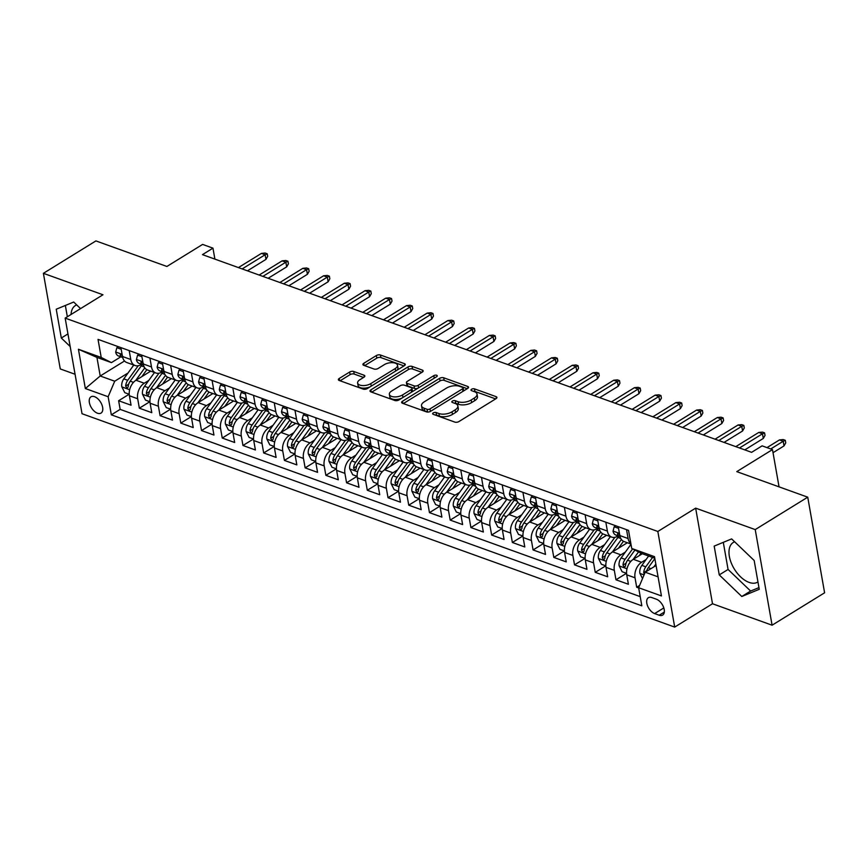 <?xml version="1.0" encoding="UTF-8"?>
<svg xmlns="http://www.w3.org/2000/svg" width="868" height="868" viewBox="0 0 868 868"><rect width="100%" height="100%" fill="white"/><g stroke="black" fill="none" stroke-linecap="round" stroke-linejoin="round"><path stroke-width="1.3" d="M433.251 412.908A2.051 0.977 -10 0 0 432.655 413.776A2.051 0.977 -10 0 0 433.23 414.318L454.843 422.098A2.929 1.4 -10 0 0 458.933 421.555L496.051 398.651A2.929 1.4 -10 0 0 496.908 397.403A2.929 1.4 -10 0 0 496.084 396.643L474.471 388.864A2.051 0.977 -10 0 0 471.595 389.244A2.051 0.977 -10 0 0 470.999 390.112A2.051 0.977 -10 0 0 471.584 390.643L474.373 391.652A9.374 4.47 -10 0 1 477.02 394.094A9.374 4.47 -10 0 1 474.286 398.065L471.194 399.974A9.374 4.47 -10 0 1 458.087 401.71L455.288 400.701A2.051 0.977 -10 0 0 452.423 401.081A2.051 0.977 -10 0 0 451.827 401.949A2.051 0.977 -10 0 0 452.402 402.481L455.201 403.49A9.374 4.47 -10 0 1 457.837 405.931A9.374 4.47 -10 0 1 455.114 409.902L452.022 411.812A9.374 4.47 -10 0 1 438.915 413.537L436.116 412.528A2.051 0.977 -10 0 0 433.251 412.908M97.466 413.222A9.559 5.371 -121.7 0 0 101.024 413.092A9.559 5.371 -121.7 0 0 101.882 404.727A9.559 5.371 -121.7 0 0 94.547 396.687A9.559 5.371 -121.7 0 0 90.988 396.828A9.559 5.371 -121.7 0 0 90.131 405.182A9.559 5.371 -121.7 0 0 97.466 413.222M757.959 581.951A23.284 13.096 58.3 0 1 757.764 582.07A23.284 13.096 58.3 0 1 749.095 582.406A23.284 13.096 58.3 0 1 731.203 562.811A23.284 13.096 58.3 0 1 733.308 542.435A23.284 13.096 58.3 0 1 734.643 541.784M353.743 371.493A2.929 1.4 -10 0 0 349.641 372.036L339.236 378.459A2.929 1.4 -10 0 0 338.379 379.696A2.929 1.4 -10 0 0 339.204 380.466L363.204 389.103A2.929 1.4 -10 0 0 367.305 388.56L404.412 365.656A2.929 1.4 -10 0 0 405.269 364.419A2.929 1.4 -10 0 0 404.445 363.659L380.444 355.012A2.929 1.4 -10 0 0 376.343 355.554L363.768 363.312A2.929 1.4 -10 0 0 362.922 364.56A2.929 1.4 -10 0 0 363.735 365.319L374.01 369.019A2.929 1.4 -10 0 0 378.112 368.477L384.35 364.625A7.845 3.743 -10 0 1 392.477 362.672A7.845 3.743 -10 0 1 397.511 365.222A7.845 3.743 -10 0 1 395.233 368.542L370.799 383.623A7.845 3.743 -10 0 1 362.661 385.576A7.845 3.743 -10 0 1 357.627 383.027A7.845 3.743 -10 0 1 359.916 379.707L363.985 377.2A2.929 1.4 -10 0 0 364.831 375.952A2.929 1.4 -10 0 0 364.007 375.193L353.743 371.493L354.198 374.075A2.929 1.4 -10 0 0 350.097 374.618L340.104 380.792M755.225 529.588L695.648 508.138L712.509 603.759L772.086 625.199L755.225 529.588L807.739 497.18L736.769 471.628L772.477 449.591L762.115 445.859L751.612 452.336L202.461 254.639L212.964 248.15L202.602 244.418L166.895 266.465L95.914 240.913L43.4 273.322L60.261 368.933L75.071 374.26M695.648 508.138L657.835 531.476L65.165 318.111L102.977 294.773L43.4 273.322M402.492 401.233A2.929 1.4 -10 0 0 401.634 402.47A2.929 1.4 -10 0 0 402.459 403.24L426.459 411.877A2.929 1.4 -10 0 0 430.561 411.334L467.678 388.43A2.929 1.4 -10 0 0 468.525 387.193A2.929 1.4 -10 0 0 467.7 386.434L443.7 377.786A2.929 1.4 -10 0 0 439.609 378.329L402.492 401.233L402.871 403.381M394.831 400.495L370.831 391.848A2.929 1.4 -10 0 1 370.007 391.088A2.929 1.4 -10 0 1 370.864 389.851L407.982 366.936A2.929 1.4 -10 0 1 412.072 366.404L422.347 370.094A2.929 1.4 -10 0 1 423.172 370.864A2.929 1.4 -10 0 1 422.315 372.101L407.266 381.388A2.929 1.4 -10 0 0 406.408 382.636A2.929 1.4 -10 0 0 407.233 383.396L414.047 385.848A2.929 1.4 -10 0 0 418.148 385.316L433.816 375.638A2.051 0.977 -10 0 1 435.942 375.128A2.051 0.977 -10 0 1 437.266 375.801A2.051 0.977 -10 0 1 436.669 376.669L398.933 399.953A2.929 1.4 -10 0 1 394.831 400.495M807.739 497.18L824.6 592.79L772.086 625.199M129.148 394.235L118.623 400.734L131.057 405.204L129.397 395.775L137.686 398.759A11.946 8.062 -70.2 0 1 144.262 383.233L148.754 380.466M149.871 401.7L139.347 408.188L151.781 412.669L150.121 403.229L158.41 406.213A11.946 8.062 -70.2 0 1 164.985 390.698L169.477 387.931M170.595 409.164L160.07 415.653L172.504 420.123L170.844 410.694L179.133 413.678A11.946 8.062 -70.2 0 1 185.709 398.152L190.201 395.385M191.307 416.618L180.794 423.107L193.228 427.588L191.568 418.159L199.857 421.143A11.946 8.062 -70.2 0 1 206.432 405.616L210.924 402.85M212.031 424.083L201.517 430.571L213.951 435.052L212.291 425.613L220.581 428.597A11.946 8.062 -70.2 0 1 227.156 413.081L231.647 410.304M232.754 431.537L222.241 438.036L234.675 442.506L233.015 433.078L241.304 436.061A11.946 8.062 -70.2 0 1 247.879 420.535L252.371 417.768M253.478 439.002L242.964 445.49L255.398 449.971L253.738 440.532L262.027 443.515A11.946 8.062 -70.2 0 1 268.603 428L273.094 425.233M274.201 446.467L263.688 452.955L276.122 457.425L274.451 447.996L282.74 450.98A11.946 8.062 -70.2 0 1 289.326 435.454L293.807 432.687M294.925 453.921L284.411 460.409L296.845 464.89L295.174 455.461L303.464 458.445A11.946 8.062 -70.2 0 1 310.05 442.919L314.531 440.152M315.648 461.385L305.135 467.874L317.569 472.355L315.898 462.915L324.187 465.899A11.946 8.062 -70.2 0 1 330.773 450.384L335.254 447.617M336.372 468.839L325.858 475.339L338.292 479.809L336.621 470.38L344.911 473.364A11.946 8.062 -70.2 0 1 351.497 457.837L355.978 455.071M357.095 476.304L346.582 482.792L359.005 487.274L357.345 477.845L365.634 480.829A11.946 8.062 -70.2 0 1 372.22 465.302L376.701 462.536M377.819 483.769L367.294 490.257L379.728 494.727L378.068 485.299L386.358 488.283A11.946 8.062 -70.2 0 1 392.944 472.767L397.425 469.989M398.542 491.223L388.018 497.711L400.452 502.192L398.792 492.764L407.081 495.747A11.946 8.062 -70.2 0 1 413.656 480.221L418.148 477.454M419.266 498.688L408.741 505.176L421.175 509.657L419.515 500.218L427.805 503.201A11.946 8.062 -70.2 0 1 434.38 487.686L438.872 484.919M439.978 506.142L429.465 512.641L441.899 517.111L440.239 507.682L448.528 510.666A11.946 8.062 -70.2 0 1 455.103 495.14L459.595 492.373M460.702 513.606L450.188 520.095L462.622 524.576L460.962 515.147L469.252 518.131A11.946 8.062 -70.2 0 1 475.827 502.605L480.319 499.838M481.425 521.071L470.912 527.56L483.346 532.03L481.686 522.601L489.975 525.585A11.946 8.062 -70.2 0 1 496.55 510.069L501.042 507.292M502.149 528.525L491.635 535.024L504.069 539.495L502.409 530.066L510.699 533.05A11.946 8.062 -70.2 0 1 517.274 517.523L521.766 514.757M522.872 535.99L512.359 542.478L524.793 546.959L523.133 537.52L531.422 540.504A11.946 8.062 -70.2 0 1 537.997 524.988L542.478 522.221M543.596 543.455L533.082 549.943L545.516 554.413L543.845 544.985L552.135 547.968A11.946 8.062 -70.2 0 1 558.721 532.442L563.202 529.675M564.319 550.909L553.806 557.397L566.24 561.878L564.569 552.449L572.858 555.433A11.946 8.062 -70.2 0 1 579.444 539.907L583.925 537.14M585.043 558.374L574.529 564.862L586.963 569.343L585.292 559.903L593.582 562.887A11.946 8.062 -70.2 0 1 600.168 547.372L604.649 544.594M605.766 565.827L595.253 572.327L607.687 576.797L606.016 567.368L614.305 570.352A11.946 8.062 -70.2 0 1 620.891 554.826L625.372 552.059M626.49 573.292L615.965 579.781L628.399 584.262L626.739 574.822A11.946 8.062 -70.2 0 1 633.325 559.307L642.331 553.741M129.397 395.775A11.946 8.062 109.8 0 1 135.983 380.249L150.728 371.146M150.121 403.229A11.946 8.062 109.8 0 1 156.696 387.714L171.452 378.611M170.844 410.694A11.946 8.062 109.8 0 1 177.419 395.168L192.175 386.076M191.568 418.159A11.946 8.062 109.8 0 1 198.143 402.633L212.899 393.529M212.291 425.613A11.946 8.062 109.8 0 1 218.866 410.097L233.611 400.994M233.015 433.078A11.946 8.062 109.8 0 1 239.59 417.551L254.335 408.448M253.738 440.532A11.946 8.062 109.8 0 1 260.313 425.016L275.058 415.913M274.451 447.996A11.946 8.062 109.8 0 1 281.037 432.47L295.782 423.378M295.174 455.461A11.946 8.062 109.8 0 1 301.76 439.935L316.505 430.832M315.898 462.915A11.946 8.062 109.8 0 1 322.484 447.4L337.229 438.297M336.621 470.38A11.946 8.062 109.8 0 1 343.207 454.854L357.952 445.751M357.345 477.845A11.946 8.062 109.8 0 1 363.931 462.319L378.676 453.215M378.068 485.299A11.946 8.062 109.8 0 1 384.654 469.783L399.399 460.68M398.792 492.764A11.946 8.062 109.8 0 1 405.378 477.237L420.123 468.134M419.515 500.218A11.946 8.062 109.8 0 1 426.09 484.702L440.846 475.599M440.239 507.682A11.946 8.062 109.8 0 1 446.814 492.156L461.57 483.053M460.962 515.147A11.946 8.062 109.8 0 1 467.537 499.621L482.293 490.518M481.686 522.601A11.946 8.062 109.8 0 1 488.261 507.086L503.006 497.982M502.409 530.066A11.946 8.062 109.8 0 1 508.984 514.54L523.729 505.436M523.133 537.52A11.946 8.062 109.8 0 1 529.708 522.004L544.453 512.901M543.845 544.985A11.946 8.062 109.8 0 1 550.431 529.458L565.176 520.366M564.569 552.449A11.946 8.062 109.8 0 1 571.155 536.923L585.9 527.82M585.292 559.903A11.946 8.062 109.8 0 1 591.878 544.388L606.624 535.285M606.016 567.368A11.946 8.062 109.8 0 1 612.602 551.842L627.347 542.739M656.382 599.202L651.825 597.564A9.255 5.208 -121.7 0 0 648.374 597.694A9.255 5.208 -121.7 0 0 647.539 605.788A9.255 5.208 -121.7 0 0 654.646 613.578L659.213 615.228A9.255 5.208 -121.7 0 0 662.653 615.087A9.255 5.208 -121.7 0 0 663.488 606.992A9.255 5.208 -121.7 0 0 656.382 599.202M657.835 531.476L674.696 627.087L82.026 413.721L65.165 318.111M118.623 400.734L120.153 409.381L111.332 414.828L641.832 605.821L638.642 587.734L645.217 572.207L656.067 565.513M111.332 414.828L108.142 396.741L85.346 388.538L78.424 349.261L101.22 357.464L98.03 339.377L628.53 530.37L631.72 548.457L654.505 556.659L661.438 595.936L638.642 587.734M141.549 364.289L140.985 364.625A11.946 8.062 -70.2 0 1 135.115 365.526A11.946 8.062 -70.2 0 1 130.764 359.482L129.191 350.596M162.273 371.743L161.708 372.09A11.946 8.062 -70.2 0 1 155.839 372.99A11.946 8.062 -70.2 0 1 151.488 366.936L149.914 358.061M182.996 379.207L182.432 379.555A11.946 8.062 -70.2 0 1 176.562 380.455A11.946 8.062 -70.2 0 1 172.211 374.401L170.638 365.515M203.72 386.661L203.155 387.009A11.946 8.062 -70.2 0 1 197.286 387.909A11.946 8.062 -70.2 0 1 192.924 381.866L191.361 372.98M224.443 394.126L223.879 394.473A11.946 8.062 -70.2 0 1 218.009 395.374A11.946 8.062 -70.2 0 1 213.647 389.32L212.085 380.434M245.156 401.591L244.602 401.927A11.946 8.062 -70.2 0 1 238.733 402.828A11.946 8.062 -70.2 0 1 234.371 396.784L232.808 387.898M265.879 409.045L265.326 409.392A11.946 8.062 -70.2 0 1 259.456 410.293A11.946 8.062 -70.2 0 1 255.094 404.238L253.532 395.363M286.603 416.51L286.049 416.857A11.946 8.062 -70.2 0 1 280.18 417.758A11.946 8.062 -70.2 0 1 275.818 411.703L274.255 402.817M307.326 423.964L306.773 424.311A11.946 8.062 -70.2 0 1 300.903 425.211A11.946 8.062 -70.2 0 1 296.541 419.168L294.979 410.282M328.05 431.429L327.486 431.776A11.946 8.062 -70.2 0 1 321.627 432.676A11.946 8.062 -70.2 0 1 317.265 426.622L315.702 417.747M348.773 438.893L348.209 439.241A11.946 8.062 -70.2 0 1 342.35 440.141A11.946 8.062 -70.2 0 1 337.988 434.087L336.426 425.201M369.497 446.347L368.933 446.694A11.946 8.062 -70.2 0 1 363.063 447.595A11.946 8.062 -70.2 0 1 358.712 441.541L357.139 432.665M390.22 453.812L389.656 454.159A11.946 8.062 -70.2 0 1 383.786 455.06A11.946 8.062 -70.2 0 1 379.435 449.006L377.862 440.119M410.944 461.266L410.38 461.613A11.946 8.062 -70.2 0 1 404.51 462.514A11.946 8.062 -70.2 0 1 400.159 456.47L398.586 447.584M431.667 468.731L431.103 469.078A11.946 8.062 -70.2 0 1 425.233 469.979A11.946 8.062 -70.2 0 1 420.882 463.924L419.309 455.049M452.391 476.196L451.827 476.543A11.946 8.062 -70.2 0 1 445.957 477.443A11.946 8.062 -70.2 0 1 441.606 471.389L440.033 462.503M473.114 483.65L472.55 483.997A11.946 8.062 -70.2 0 1 466.68 484.897A11.946 8.062 -70.2 0 1 462.319 478.843L460.756 469.968M493.827 491.114L493.274 491.462A11.946 8.062 -70.2 0 1 487.404 492.362A11.946 8.062 -70.2 0 1 483.042 486.308L481.48 477.422M514.55 498.579L513.997 498.916A11.946 8.062 -70.2 0 1 508.127 499.816A11.946 8.062 -70.2 0 1 503.765 493.773L502.203 484.886M535.274 506.033L534.721 506.38A11.946 8.062 -70.2 0 1 528.851 507.281A11.946 8.062 -70.2 0 1 524.489 501.227L522.927 492.351M555.997 513.498L555.444 513.845A11.946 8.062 -70.2 0 1 549.574 514.746A11.946 8.062 -70.2 0 1 545.212 508.691L543.65 499.805M576.721 520.952L576.157 521.299A11.946 8.062 -70.2 0 1 570.298 522.2A11.946 8.062 -70.2 0 1 565.936 516.156L564.374 507.27M597.444 528.417L596.88 528.764A11.946 8.062 -70.2 0 1 591.021 529.664A11.946 8.062 -70.2 0 1 586.659 523.61L585.097 514.724M618.168 535.881L617.604 536.218A11.946 8.062 -70.2 0 1 611.734 537.118A11.946 8.062 -70.2 0 1 607.383 531.075L605.821 522.189M639.607 585.444L636.689 587.245L635.029 577.806A11.946 8.062 -70.2 0 1 641.615 562.29L646.096 559.524M630.938 544.03L624.168 541.599A11.946 8.062 -70.2 0 1 619.817 535.545L618.244 526.67M630.873 543.693A11.946 8.062 -70.2 0 1 628.106 538.529L626.533 529.654M120.902 347.612L122.475 356.498A11.946 8.062 109.8 0 0 126.826 362.542L135.115 365.526M141.625 355.077L143.198 363.952A11.946 8.062 109.8 0 0 147.549 370.007L155.839 372.99M162.349 362.531L163.922 371.417A11.946 8.062 109.8 0 0 168.273 377.471L176.562 380.455M183.072 369.996L184.634 378.871A11.946 8.062 109.8 0 0 188.996 384.925L197.286 387.909M203.796 377.45L205.358 386.336A11.946 8.062 109.8 0 0 209.72 392.39L218.009 395.374M224.519 384.915L226.081 393.801A11.946 8.062 109.8 0 0 230.443 399.844L238.733 402.828M245.243 392.379L246.805 401.255A11.946 8.062 109.8 0 0 251.167 407.309L259.456 410.293M265.966 399.833L267.528 408.719A11.946 8.062 109.8 0 0 271.89 414.774L280.18 417.758M286.69 407.298L288.252 416.184A11.946 8.062 109.8 0 0 292.614 422.228L300.903 425.211M307.413 414.752L308.975 423.638A11.946 8.062 109.8 0 0 313.337 429.693L321.627 432.676M328.137 422.217L329.699 431.103A11.946 8.062 109.8 0 0 334.061 437.157L342.35 440.141M348.86 429.682L350.422 438.557A11.946 8.062 109.8 0 0 354.773 444.611L363.063 447.595M369.573 437.136L371.146 446.022A11.946 8.062 109.8 0 0 375.497 452.076L383.786 455.06M390.296 444.6L391.869 453.487A11.946 8.062 109.8 0 0 396.22 459.53L404.51 462.514M411.02 452.065L412.593 460.941A11.946 8.062 109.8 0 0 416.944 466.995L425.233 469.979M431.743 459.519L433.316 468.405A11.946 8.062 109.8 0 0 437.667 474.46L445.957 477.443M452.467 466.984L454.029 475.859A11.946 8.062 109.8 0 0 458.391 481.914L466.68 484.897M473.19 474.438L474.753 483.324A11.946 8.062 109.8 0 0 479.114 489.378L487.404 492.362M493.914 481.903L495.476 490.789A11.946 8.062 109.8 0 0 499.838 496.832L508.127 499.816M514.637 489.368L516.2 498.243A11.946 8.062 109.8 0 0 520.561 504.297L528.851 507.281M535.361 496.821L536.923 505.708A11.946 8.062 109.8 0 0 541.285 511.762L549.574 514.746M556.084 504.286L557.647 513.172A11.946 8.062 109.8 0 0 562.008 519.216L570.298 522.2M576.808 511.74L578.37 520.626A11.946 8.062 109.8 0 0 582.732 526.681L591.021 529.664M597.531 519.205L599.094 528.091A11.946 8.062 109.8 0 0 603.455 534.135L611.734 537.118M615.965 579.781L614.305 570.352M595.253 572.327L593.582 562.887M574.529 564.862L572.858 555.433M553.806 557.397L552.135 547.968M533.082 549.943L531.422 540.504M512.359 542.478L510.699 533.05M491.635 535.024L489.975 525.585M470.912 527.56L469.252 518.131M450.188 520.095L448.528 510.666M429.465 512.641L427.805 503.201M408.741 505.176L407.081 495.747M388.018 497.711L386.358 488.283M367.294 490.257L365.634 480.829M346.582 482.792L344.911 473.364M325.858 475.339L324.187 465.899M305.135 467.874L303.464 458.445M284.411 460.409L282.74 450.98M263.688 452.955L262.027 443.515M242.964 445.49L241.304 436.061M222.241 438.036L220.581 428.597M201.517 430.571L199.857 421.143M180.794 423.107L179.133 413.678M160.07 415.653L158.41 406.213M139.347 408.188L137.686 398.759M120.153 409.381L640.204 596.62M636.689 587.245L638.685 587.962M124.525 360.99L100.211 375.996L114.717 381.215L128.03 373.001M645.217 572.207L658.063 576.84M654.787 558.232L641.94 553.61L631.72 548.457M712.509 603.759L674.696 627.087M214.895 259.109L212.964 248.15M779.052 486.85L772.477 449.591M120.826 356.824L111.44 362.618L96.934 357.388L100.211 375.996L85.346 388.538M101.22 357.464L111.44 362.618M114.717 381.215L108.142 396.741M78.424 349.261L96.934 357.388M731.637 538.909L714.18 546.102L719.257 574.898L741.793 596.49L759.25 589.296L754.173 560.5L731.637 538.909M80.55 308.607L73.693 302.031L56.236 309.225L61.313 338.021L70.178 346.516M76.699 304.907A23.284 13.096 -121.7 0 0 75.364 305.558A23.284 13.096 -121.7 0 0 71.067 314.466M723.294 542.337L728.078 569.451L750.614 591.043L758.947 587.614M750.614 591.043L741.793 596.49M728.078 569.451L719.257 574.898M65.35 305.471L67.346 316.766M67.954 333.92L61.313 338.021M435.161 415.012A2.051 0.977 -10 0 1 436.571 415.121L439.371 416.119A9.374 4.47 -10 0 0 452.478 414.394L452.022 411.812M457.837 405.931L458.293 408.513A9.374 4.47 -10 0 1 455.57 412.484L452.478 414.394M477.02 394.094L477.476 396.676A9.374 4.47 -10 0 1 474.742 400.647L471.649 402.557A9.374 4.47 -10 0 1 458.543 404.293L455.743 403.284A2.051 0.977 -10 0 0 454.344 403.175M495.639 398.9L474.926 391.446A2.051 0.977 -10 0 0 473.516 391.338M467.266 388.69L444.156 380.368A2.929 1.4 -10 0 0 440.065 380.911L403.36 403.566M427.11 409.295A2.051 0.977 -10 0 0 429.986 408.915L462.557 388.81A2.051 0.977 -10 0 0 463.154 387.942A2.051 0.977 -10 0 0 462.579 387.41L459.628 386.347A9.374 4.47 -10 0 0 446.521 388.072L424.257 401.819A9.374 4.47 -10 0 0 421.522 405.79A9.374 4.47 -10 0 0 424.159 408.231L427.11 409.295L427.566 411.877A2.051 0.977 -10 0 0 428.608 412.007M463.425 391.056A2.051 0.977 -10 0 0 463.61 390.524L463.154 387.942M421.522 405.79L421.978 408.372A9.374 4.47 -10 0 0 424.615 410.814L424.159 408.231M427.566 411.877L424.615 410.814M371.732 392.173L408.437 369.529L407.982 366.936M421.902 372.361L412.528 368.987A2.929 1.4 -10 0 0 408.437 369.529M406.408 382.636L406.864 385.218A2.929 1.4 -10 0 0 407.689 385.978L414.503 388.43A2.929 1.4 -10 0 0 417.931 388.224M391.642 391.034A7.845 3.743 -10 0 0 389.363 394.354A7.845 3.743 -10 0 0 394.397 396.904A7.845 3.743 -10 0 0 402.524 394.951L411.139 389.634A2.929 1.4 -10 0 0 411.985 388.397A2.929 1.4 -10 0 0 411.161 387.638L404.347 385.175A2.929 1.4 -10 0 0 400.256 385.717L391.642 391.034M389.363 394.354L389.819 396.936A7.845 3.743 -10 0 0 401.927 398.097M412.094 391.826A2.929 1.4 -10 0 0 412.441 390.98L411.985 388.397M363.573 377.45L354.198 374.075M357.627 383.027L358.083 385.609A7.845 3.743 -10 0 0 370.191 386.781M396.567 370.506A7.845 3.743 -10 0 0 397.967 367.815L397.511 365.222M404 365.916L380.9 357.594A2.929 1.4 -10 0 0 376.799 358.137L364.636 365.645M653.832 566.902L655.828 564.124M642.526 578.565L639.857 573.26A7.91 5.338 -70.2 0 1 641.864 565.383L648.624 556.008M646.551 571.383A7.91 5.338 -70.2 0 1 648.288 567.694L654.852 558.601M652.562 557.43L645.803 566.804A7.91 5.338 109.8 0 0 643.709 572.587L644.338 574.29M643.709 572.587L646.736 570.721A4.036 2.723 -70.2 0 1 647.116 569.788M791.475 491.321L794.47 492.406M773.03 452.695L784.021 445.913L783.207 441.259L770.73 448.962M779.475 439.913L783.218 439.555L785.29 440.304L783.207 441.259L779.475 439.913L766.997 447.617M785.29 440.304L785.746 442.886L784.021 445.913M639.184 555.683L641.018 553.144M633.097 559.448L638.544 551.896M626.566 573.325L622.117 571.719L619.134 565.806A7.91 5.338 -70.2 0 1 621.141 557.929L630.982 544.29M632.609 548.901L625.079 559.339A7.91 5.338 109.8 0 0 622.985 565.122L624.396 567.314L625.481 566.023A7.91 5.338 -70.2 0 1 627.575 560.24L634.909 550.062M622.985 565.122L626.012 563.256A4.036 2.723 -70.2 0 1 626.392 562.323M618.461 548.229L623.463 541.285M612.374 551.983L621.401 539.473M605.842 565.86L601.394 564.254L598.41 558.341A7.91 5.338 -70.2 0 1 600.428 550.464L610.388 536.641M614.848 537.335L604.356 551.885A7.91 5.338 109.8 0 0 602.273 557.668L603.672 559.849L604.757 558.558A7.91 5.338 -70.2 0 1 606.851 552.775L617.897 537.455A22.839 15.418 -70.2 0 1 618.906 536.142M602.273 557.668L605.289 555.802A4.036 2.723 -70.2 0 1 605.669 554.858M597.737 540.764L602.739 533.831M591.65 544.529L600.678 532.008M585.119 558.395L580.67 556.8L577.687 550.887A7.91 5.338 -70.2 0 1 579.705 542.999L589.665 529.176M594.124 529.871L583.632 544.42A7.91 5.338 109.8 0 0 581.549 550.203L582.949 552.395L584.034 551.093A7.91 5.338 -70.2 0 1 586.128 545.31L597.173 529.99A22.839 15.418 -70.2 0 1 598.182 528.677M581.549 550.203L584.565 548.337A4.036 2.723 -70.2 0 1 584.945 547.404M577.014 533.31L582.016 526.366M570.927 537.064L579.954 524.554M564.395 550.941L559.947 549.336L556.963 543.422A7.91 5.338 -70.2 0 1 558.981 535.545L568.952 521.722M573.401 522.417L562.92 536.956A7.91 5.338 109.8 0 0 560.826 542.739L562.225 544.93L563.31 543.639A7.91 5.338 -70.2 0 1 565.404 537.856L576.45 522.536A22.839 15.418 -70.2 0 1 577.459 521.223M560.826 542.739L563.842 540.872A4.036 2.723 -70.2 0 1 564.222 539.939M618.537 528.319L614.186 526.757L613.036 531.173A7.91 5.338 109.8 0 0 615.889 535.057L619.828 536.478A7.91 5.338 109.8 0 0 620.034 536.543M620.056 535.274C618.537 533.191 617.701 532.898 617.571 534.373A7.91 5.338 109.8 0 0 619.828 536.478M617.647 533.429L617.571 534.373L618.732 533.657M744.777 449.884L763.298 438.449L762.484 433.794L739.503 447.975M758.751 432.448L762.495 432.101L764.567 432.85L762.484 433.794L758.751 432.448L735.771 446.64M764.567 432.85L765.023 435.432L763.298 438.449M615.781 525.78L614.186 526.757M597.813 520.865L593.462 519.292L592.312 523.719A7.91 5.338 109.8 0 0 595.166 527.592L599.104 529.013A7.91 5.338 109.8 0 0 599.311 529.079M599.332 527.809C597.813 525.737 596.978 525.433 596.848 526.909A7.91 5.338 109.8 0 0 599.104 529.013M596.924 525.975L596.848 526.909L598.009 526.192M724.053 442.42L742.574 430.984L741.76 426.34L718.78 440.521M738.028 424.994L741.771 424.636L743.843 425.385L741.76 426.34L738.028 424.994L715.048 439.175M743.843 425.385L744.299 427.967L742.574 430.984M595.057 518.315L593.462 519.292M577.101 513.4L572.75 511.838L571.589 516.254A7.91 5.338 109.8 0 0 574.453 520.138L578.381 521.559A7.91 5.338 109.8 0 0 578.587 521.625M578.609 520.344C577.09 518.272 576.254 517.968 576.124 519.455A7.91 5.338 109.8 0 0 578.381 521.559M576.2 518.511L576.124 519.455L577.285 518.739M703.33 434.955L721.85 423.53L721.037 418.875L698.056 433.056M717.304 417.53L721.048 417.183L723.12 417.92L721.037 418.875L717.304 417.53L694.324 431.711M723.12 417.92L723.576 420.513L721.85 423.53M574.334 510.851L572.75 511.838M556.377 505.935L552.026 504.373L550.865 508.8A7.91 5.338 109.8 0 0 553.73 512.673L557.657 514.095A7.91 5.338 109.8 0 0 557.864 514.16M557.885 512.89C556.366 510.807 555.531 510.514 555.401 511.99A7.91 5.338 109.8 0 0 557.657 514.095M555.477 511.057L555.401 511.99L556.562 511.274M682.606 427.501L701.138 416.065L700.313 411.41L677.333 425.602M696.581 410.076L700.324 409.718L702.396 410.466L700.313 411.41L696.581 410.076L673.601 424.257M702.396 410.466L702.852 413.049L701.138 416.065M553.61 503.397L552.026 504.373M556.29 525.845L561.303 518.901M550.203 529.599L559.231 517.089M543.683 543.476L539.223 541.882L536.25 535.957A7.91 5.338 -70.2 0 1 538.258 528.08L548.229 514.257M552.688 514.952L542.196 529.502A7.91 5.338 109.8 0 0 540.102 535.285L541.502 537.466L542.587 536.174A7.91 5.338 -70.2 0 1 544.681 530.391L555.726 515.071A22.839 15.418 -70.2 0 1 556.735 513.758M540.102 535.285L543.118 533.419A4.036 2.723 -70.2 0 1 543.498 532.485M535.654 498.482L531.303 496.919L530.142 501.335A7.91 5.338 109.8 0 0 533.006 505.219L536.945 506.63A7.91 5.338 109.8 0 0 537.14 506.695M537.162 505.426C535.643 503.353 534.807 503.049 534.677 504.536A7.91 5.338 109.8 0 0 536.945 506.63M534.764 503.592L534.677 504.536L535.838 503.809M661.883 420.036L680.414 408.6L679.59 403.956L656.609 418.137M675.857 402.611L679.601 402.253L681.673 403.002L679.59 403.956L675.857 402.611L652.877 416.792M681.673 403.002L682.129 405.584L680.414 408.6M532.887 495.932L531.303 496.919M535.567 518.38L540.58 511.447M529.491 522.145L538.507 509.624M522.959 536.023L518.511 534.417L515.527 528.504A7.91 5.338 -70.2 0 1 517.534 520.616L527.505 506.793M531.965 507.487L521.473 522.037A7.91 5.338 109.8 0 0 519.379 527.82L520.778 530.012L521.863 528.721A7.91 5.338 -70.2 0 1 523.957 522.937L535.003 507.617A22.839 15.418 -70.2 0 1 536.012 506.294M519.379 527.82L522.395 525.954A4.036 2.723 -70.2 0 1 522.775 525.021M514.93 491.017L510.579 489.454L509.418 493.87A7.91 5.338 109.8 0 0 512.283 497.755L516.221 499.176A7.91 5.338 109.8 0 0 516.427 499.241M516.438 497.961C514.919 495.888 514.095 495.595 513.954 497.071A7.91 5.338 109.8 0 0 516.221 499.176M514.04 496.127L513.954 497.071L515.115 496.355M641.159 412.571L659.691 401.146L658.866 396.492L635.886 410.673M655.134 395.146L658.877 394.799L660.949 395.548L658.866 396.492L655.134 395.146L632.154 409.338M660.949 395.548L661.405 398.13L659.691 401.146M512.163 488.478L510.579 489.454M514.854 510.926L519.856 503.982M508.767 514.681L517.784 502.171M502.236 528.558L497.787 526.952L494.803 521.039A7.91 5.338 -70.2 0 1 496.811 513.162L506.782 499.339M511.241 500.033L500.749 514.572A7.91 5.338 109.8 0 0 498.655 520.366L500.055 522.547L501.14 521.256A7.91 5.338 -70.2 0 1 503.234 515.473L514.279 500.152A22.839 15.418 -70.2 0 1 515.288 498.84M498.655 520.366L501.682 518.5A4.036 2.723 -70.2 0 1 502.051 517.556M494.207 483.563L489.856 481.99L488.695 486.416A7.91 5.338 109.8 0 0 491.559 490.29L495.498 491.711A7.91 5.338 109.8 0 0 495.704 491.776M495.715 490.507C494.196 488.424 493.371 488.131 493.23 489.606A7.91 5.338 109.8 0 0 495.498 491.711M493.317 488.673L493.23 489.606L494.391 488.89M620.446 405.117L638.967 393.681L638.143 389.038L615.162 403.219M634.41 387.692L638.154 387.334L640.226 388.083L638.143 389.038L634.41 387.692L611.43 401.873M640.226 388.083L640.682 390.665L638.967 393.681M491.44 481.013L489.856 481.99M494.131 503.462L499.133 496.529M488.044 507.227L497.071 494.706M481.512 521.093L477.064 519.498L474.08 513.585A7.91 5.338 -70.2 0 1 476.087 505.697L486.058 491.874M490.518 492.568L480.026 507.118A7.91 5.338 109.8 0 0 477.932 512.901L479.331 515.082L480.416 513.791A7.91 5.338 -70.2 0 1 482.51 508.008L493.556 492.688A22.839 15.418 -70.2 0 1 494.565 491.375M477.932 512.901L480.959 511.035A4.036 2.723 -70.2 0 1 481.328 510.102M473.483 476.098L469.132 474.536L467.971 478.952A7.91 5.338 109.8 0 0 470.836 482.836L474.774 484.246A7.91 5.338 109.8 0 0 474.98 484.322M474.991 483.042C473.472 480.97 472.648 480.666 472.507 482.152A7.91 5.338 109.8 0 0 474.774 484.246M472.593 481.208L472.507 482.152L473.668 481.436M599.723 397.652L618.244 386.227L617.419 381.573L594.439 395.754M613.698 380.227L617.43 379.88L619.502 380.618L617.419 381.573L613.698 380.227L590.707 394.408M619.502 380.618L619.958 383.211L618.244 386.227M470.716 473.548L469.132 474.536M473.407 495.997L478.409 489.064M467.32 499.762L476.348 487.252M460.789 513.639L456.34 512.033L453.356 506.12A7.91 5.338 -70.2 0 1 455.364 498.243L465.335 484.42M469.794 485.114L459.302 499.653A7.91 5.338 109.8 0 0 457.208 505.436L458.608 507.628L459.693 506.337A7.91 5.338 -70.2 0 1 461.787 500.554L472.832 485.234A22.839 15.418 -70.2 0 1 473.841 483.921M457.208 505.436L460.235 503.57A4.036 2.723 -70.2 0 1 460.615 502.637M452.76 468.633L448.409 467.071L447.248 471.498A7.91 5.338 109.8 0 0 450.112 475.371L454.051 476.792A7.91 5.338 109.8 0 0 454.257 476.857M454.279 475.588C452.749 473.505 451.924 473.212 451.783 474.688A7.91 5.338 109.8 0 0 454.051 476.792M451.87 473.744L451.783 474.688L452.955 473.971M578.999 390.199L597.52 378.763L596.696 374.108L573.715 388.3M592.974 372.773L596.707 372.415L598.779 373.164L596.696 374.108L592.974 372.773L569.983 386.954M598.779 373.164L599.235 375.746L597.52 378.763M449.993 466.094L448.409 467.071M452.684 488.543L457.686 481.599M446.597 492.297L455.624 479.787M440.065 506.174L435.617 504.579L432.633 498.655A7.91 5.338 -70.2 0 1 434.64 490.778L444.611 476.955M449.071 477.65L438.579 492.199A7.91 5.338 109.8 0 0 436.485 497.982L437.884 500.163L438.969 498.872A7.91 5.338 -70.2 0 1 441.063 493.089L452.119 477.769A22.839 15.418 -70.2 0 1 453.118 476.456M436.485 497.982L439.512 496.116A4.036 2.723 -70.2 0 1 439.892 495.172M432.036 461.179L427.685 459.606L426.524 464.033A7.91 5.338 109.8 0 0 429.389 467.917L433.327 469.328A7.91 5.338 109.8 0 0 433.533 469.393M433.555 468.123C432.025 466.051 431.201 465.747 431.06 467.234A7.91 5.338 109.8 0 0 433.327 469.328M431.146 466.29L431.06 467.234L432.231 466.507M558.276 382.734L576.797 371.298L575.972 366.654L552.992 380.835M572.251 365.309L575.994 364.951L578.066 365.699L575.972 366.654L572.251 365.309L549.26 379.49M578.066 365.699L578.522 368.282L576.797 371.298M429.269 458.629L427.685 459.606M431.96 481.078L436.962 474.145M425.873 484.843L434.901 472.322M419.342 498.72L414.893 497.114L411.909 491.201A7.91 5.338 -70.2 0 1 413.917 483.313L423.888 469.49M428.347 470.185L417.855 484.735A7.91 5.338 109.8 0 0 415.761 490.518L417.172 492.709L418.246 491.418A7.91 5.338 -70.2 0 1 420.34 485.635L431.396 470.315A22.839 15.418 -70.2 0 1 432.394 468.991M415.761 490.518L418.788 488.651A4.036 2.723 -70.2 0 1 419.168 487.718M411.313 453.714L406.962 452.152L405.801 456.568A7.91 5.338 109.8 0 0 408.665 460.452L412.604 461.874A7.91 5.338 109.8 0 0 412.81 461.939M412.832 460.658C411.302 458.586 410.477 458.293 410.347 459.769A7.91 5.338 109.8 0 0 412.604 461.874M410.423 458.825L410.347 459.769L411.508 459.053M537.552 375.269L556.073 363.844L555.26 359.189L532.268 373.37M551.527 357.844L555.27 357.497L557.343 358.245L555.26 359.189L551.527 357.844L528.547 372.036M557.343 358.245L557.798 360.828L556.073 363.844M408.557 451.176L406.962 452.152M411.237 473.624L416.239 466.68M405.15 477.378L414.177 464.868M398.618 491.255L394.17 489.65L391.186 483.736A7.91 5.338 -70.2 0 1 393.193 475.859L403.164 462.036M407.624 462.731L397.132 477.27A7.91 5.338 109.8 0 0 395.038 483.053L396.448 485.245L397.533 483.953A7.91 5.338 -70.2 0 1 399.616 478.17L410.673 462.85A22.839 15.418 -70.2 0 1 411.671 461.537M395.038 483.053L398.065 481.197A4.036 2.723 -70.2 0 1 398.445 480.254M390.589 446.26L386.238 444.687L385.077 449.114A7.91 5.338 109.8 0 0 387.942 452.988L391.88 454.409A7.91 5.338 109.8 0 0 392.086 454.474M392.108 453.204C390.578 451.121 389.754 450.828 389.624 452.304A7.91 5.338 109.8 0 0 391.88 454.409M389.699 451.371L389.624 452.304L390.784 451.588M516.829 367.815L535.35 356.379L534.536 351.724L511.545 365.916M530.804 350.39L534.547 350.032L536.619 350.781L534.536 351.724L530.804 350.39L507.823 364.571M536.619 350.781L537.075 353.363L535.35 356.379M387.833 443.711L386.238 444.687M390.513 466.159L395.515 459.226M384.426 469.924L393.454 457.403M377.895 483.791L373.446 482.196L370.462 476.282A7.91 5.338 -70.2 0 1 372.47 468.394L382.441 454.572M386.9 455.266L376.408 469.816A7.91 5.338 109.8 0 0 374.314 475.599L375.725 477.78L376.81 476.489A7.91 5.338 -70.2 0 1 378.893 470.706L389.949 455.385A22.839 15.418 -70.2 0 1 390.947 454.072M374.314 475.599L377.341 473.733A4.036 2.723 -70.2 0 1 377.721 472.8M369.79 458.695L374.792 451.761M363.703 462.46L372.73 449.939M357.171 476.337L352.723 474.731L349.739 468.818A7.91 5.338 -70.2 0 1 351.746 460.941L361.717 447.107M366.177 447.812L355.685 462.351A7.91 5.338 109.8 0 0 353.591 468.134L355.001 470.326L356.086 469.035A7.91 5.338 -70.2 0 1 358.18 463.252L369.226 447.931A22.839 15.418 -70.2 0 1 370.235 446.619M353.591 468.134L356.618 466.268A4.036 2.723 -70.2 0 1 356.998 465.335M349.066 451.241L354.068 444.297M342.979 454.995L352.007 442.485M336.448 468.872L331.999 467.266L329.015 461.353A7.91 5.338 -70.2 0 1 331.034 453.476L340.994 439.653M345.453 440.347L334.961 454.897A7.91 5.338 109.8 0 0 332.878 460.68L334.278 462.861L335.363 461.57A7.91 5.338 -70.2 0 1 337.457 455.787L348.502 440.467A22.839 15.418 -70.2 0 1 349.511 439.154M332.878 460.68L335.894 458.814A4.036 2.723 -70.2 0 1 336.274 457.87M328.343 443.776L333.345 436.843M322.256 447.541L331.283 435.02M315.724 461.418L311.276 459.812L308.292 453.899A7.91 5.338 -70.2 0 1 310.31 446.011L320.27 432.188M324.73 432.882L314.249 447.432A7.91 5.338 109.8 0 0 312.154 453.215L313.554 455.407L314.639 454.116A7.91 5.338 -70.2 0 1 316.733 448.333L327.779 433.002A22.839 15.418 -70.2 0 1 328.788 431.689M312.154 453.215L315.171 451.349A4.036 2.723 -70.2 0 1 315.551 450.416M307.619 436.322L312.621 429.378M301.532 440.076L310.56 427.566M295.001 453.953L290.552 452.347L287.568 446.434A7.91 5.338 -70.2 0 1 289.586 438.557L299.558 424.734M304.006 425.428L293.525 439.967A7.91 5.338 109.8 0 0 291.431 445.751L292.831 447.942L293.916 446.651A7.91 5.338 -70.2 0 1 296.01 440.868L307.055 425.548A22.839 15.418 -70.2 0 1 308.064 424.235M291.431 445.751L294.447 443.884A4.036 2.723 -70.2 0 1 294.827 442.951M286.896 428.857L291.908 421.913M280.809 432.611L289.836 420.101M274.288 446.488L269.829 444.893L266.856 438.969A7.91 5.338 -70.2 0 1 268.863 431.092L278.834 417.269M283.293 417.964L272.802 432.514A7.91 5.338 109.8 0 0 270.707 438.297L272.107 440.477L273.192 439.186A7.91 5.338 -70.2 0 1 275.286 433.403L286.331 418.083A22.839 15.418 -70.2 0 1 287.341 416.77M270.707 438.297L273.724 436.43A4.036 2.723 -70.2 0 1 274.104 435.497M266.172 421.392L271.185 414.459M260.096 425.157L269.113 412.636M253.564 439.034L249.116 437.429L246.132 431.515A7.91 5.338 -70.2 0 1 248.139 423.638L258.111 409.804M262.57 410.499L252.078 425.049A7.91 5.338 109.8 0 0 249.984 430.832L251.384 433.024L252.469 431.732A7.91 5.338 -70.2 0 1 254.563 425.949L265.608 410.629A22.839 15.418 -70.2 0 1 266.617 409.316M249.984 430.832L253 428.966A4.036 2.723 -70.2 0 1 253.38 428.032M245.46 413.938L250.461 406.994M239.373 417.692L248.389 405.182M232.841 431.57L228.392 429.964L225.409 424.051A7.91 5.338 -70.2 0 1 227.416 416.173L237.387 402.351M241.846 403.045L231.355 417.595A7.91 5.338 109.8 0 0 229.261 423.378L230.66 425.559L231.745 424.268A7.91 5.338 -70.2 0 1 233.839 418.484L244.884 403.164A22.839 15.418 -70.2 0 1 245.894 401.851M229.261 423.378L232.288 421.512A4.036 2.723 -70.2 0 1 232.657 420.568M224.736 406.474L229.738 399.54M218.649 410.238L227.676 397.718M212.118 424.105L207.669 422.51L204.685 416.597A7.91 5.338 -70.2 0 1 206.692 408.709L216.664 394.886M221.123 395.58L210.631 410.13A7.91 5.338 109.8 0 0 208.537 415.913L209.937 418.105L211.022 416.803A7.91 5.338 -70.2 0 1 213.116 411.02L224.161 395.7A22.839 15.418 -70.2 0 1 225.17 394.387M208.537 415.913L211.564 414.047A4.036 2.723 -70.2 0 1 211.933 413.114M204.013 399.02L209.014 392.076M197.926 402.774L206.953 390.264M191.394 416.651L186.946 415.045L183.962 409.132A7.91 5.338 -70.2 0 1 185.969 401.255L195.94 387.432M200.399 388.126L189.908 402.665A7.91 5.338 109.8 0 0 187.813 408.448L189.213 410.64L190.298 409.349A7.91 5.338 -70.2 0 1 192.392 403.566L203.438 388.246A22.839 15.418 -70.2 0 1 204.447 386.933M187.813 408.448L190.841 406.582A4.036 2.723 -70.2 0 1 191.22 405.649M183.289 391.555L188.291 384.611M177.202 395.309L186.229 382.799M170.671 409.186L166.222 407.591L163.238 401.667A7.91 5.338 -70.2 0 1 165.245 393.79L175.217 379.967M179.676 380.661L169.184 395.211A7.91 5.338 109.8 0 0 167.09 400.994L168.49 403.175L169.575 401.884A7.91 5.338 -70.2 0 1 171.669 396.101L182.725 380.781A22.839 15.418 -70.2 0 1 183.723 379.468M167.09 400.994L170.117 399.128A4.036 2.723 -70.2 0 1 170.497 398.195M162.566 384.09L167.567 377.157M156.479 387.855L165.506 375.334M149.947 401.732L145.498 400.126L142.515 394.213A7.91 5.338 -70.2 0 1 144.522 386.325L154.493 372.502M158.952 373.197L148.461 387.746A7.91 5.338 109.8 0 0 146.367 393.529L147.777 395.721L148.851 394.43A7.91 5.338 -70.2 0 1 150.945 388.647L162.001 373.327A22.839 15.418 -70.2 0 1 163 372.003M146.367 393.529L149.394 391.663A4.036 2.723 -70.2 0 1 149.773 390.73M141.842 376.636L146.844 369.692M135.755 380.39L144.782 367.88M129.224 394.267L124.775 392.661L121.791 386.748A7.91 5.338 -70.2 0 1 123.798 378.871L133.77 365.048M138.229 365.743L127.737 380.282A7.91 5.338 109.8 0 0 125.643 386.076L127.053 388.256L128.138 386.965A7.91 5.338 -70.2 0 1 130.222 381.182L141.278 365.862A22.839 15.418 -70.2 0 1 142.276 364.549M125.643 386.076L128.67 384.209A4.036 2.723 -70.2 0 1 129.05 383.265M369.866 438.796L365.515 437.233L364.354 441.649A7.91 5.338 109.8 0 0 367.218 445.534L371.157 446.944A7.91 5.338 109.8 0 0 371.363 447.02M371.385 445.74C369.866 443.667 369.03 443.364 368.9 444.85A7.91 5.338 109.8 0 0 371.157 446.944M368.976 443.906L368.9 444.85L370.061 444.134M496.105 360.35L514.626 348.925L513.813 344.271L490.832 358.451M510.08 342.925L513.823 342.578L515.896 343.316L513.813 344.271L510.08 342.925L487.1 357.106M515.896 343.316L516.351 345.898L514.626 348.925M367.11 436.246L365.515 437.233M349.142 431.331L344.791 429.769L343.641 434.195A7.91 5.338 109.8 0 0 346.495 438.069L350.433 439.49A7.91 5.338 109.8 0 0 350.639 439.555M350.661 438.286C349.142 436.203 348.307 435.91 348.176 437.385A7.91 5.338 109.8 0 0 350.433 439.49M348.252 436.441L348.176 437.385L349.337 436.669M475.382 352.896L493.903 341.46L493.089 336.806L470.109 350.987M489.357 335.46L493.1 335.113L495.172 335.862L493.089 336.806L489.357 335.46L466.376 349.652M495.172 335.862L495.628 338.444L493.903 341.46M346.386 428.792L344.791 429.769M328.429 423.877L324.079 422.304L322.918 426.731A7.91 5.338 109.8 0 0 325.771 430.615L329.71 432.025A7.91 5.338 109.8 0 0 329.916 432.09M329.938 430.821C328.419 428.749 327.583 428.445 327.453 429.92A7.91 5.338 109.8 0 0 329.71 432.025M327.529 428.987L327.453 429.92L328.614 429.204M454.658 345.431L473.179 333.996L472.366 329.352L449.385 343.533M468.633 328.006L472.376 327.648L474.449 328.397L472.366 329.352L468.633 328.006L445.653 342.187M474.449 328.397L474.904 330.979L473.179 333.996M325.663 421.327L324.079 422.304M307.706 416.412L303.355 414.85L302.194 419.266A7.91 5.338 109.8 0 0 305.059 423.15L308.986 424.571A7.91 5.338 109.8 0 0 309.192 424.636M309.214 423.356C307.695 421.284 306.86 420.98 306.729 422.466A7.91 5.338 109.8 0 0 308.986 424.571M306.805 421.522L306.729 422.466L307.89 421.75M433.935 337.967L452.467 326.542L451.642 321.887L428.662 336.068M447.91 320.542L451.653 320.194L453.725 320.932L451.642 321.887L447.91 320.542L424.929 334.722M453.725 320.932L454.181 323.525L452.467 326.542M304.939 413.862L303.355 414.85M286.983 408.958L282.632 407.385L281.471 411.812A7.91 5.338 109.8 0 0 284.335 415.685L288.274 417.107A7.91 5.338 109.8 0 0 288.469 417.172M288.491 415.902C286.972 413.819 286.136 413.526 286.006 415.002A7.91 5.338 109.8 0 0 288.274 417.107M286.082 414.069L286.006 415.002L287.167 414.286M413.211 330.513L431.743 319.077L430.919 314.422L407.938 328.614M427.186 313.088L430.929 312.73L433.002 313.478L430.919 314.422L427.186 313.088L404.206 327.269M433.002 313.478L433.457 316.06L431.743 319.077M284.216 406.408L282.632 407.385M266.259 401.493L261.908 399.931L260.747 404.347A7.91 5.338 109.8 0 0 263.612 408.231L267.55 409.642A7.91 5.338 109.8 0 0 267.756 409.718M267.767 408.437C266.248 406.365 265.424 406.061 265.282 407.548A7.91 5.338 109.8 0 0 267.55 409.642M265.369 406.604L265.282 407.548L266.443 406.821M392.488 323.048L411.02 311.623L410.195 306.968L387.215 321.149M406.463 305.623L410.206 305.265L412.278 306.013L410.195 306.968L406.463 305.623L383.482 319.804M412.278 306.013L412.734 308.596L411.02 311.623M263.492 398.944L261.908 399.931M245.536 394.029L241.185 392.466L240.024 396.882A7.91 5.338 109.8 0 0 242.888 400.766L246.827 402.188A7.91 5.338 109.8 0 0 247.033 402.253M247.044 400.983C245.525 398.9 244.7 398.607 244.559 400.083A7.91 5.338 109.8 0 0 246.827 402.188M244.646 399.139L244.559 400.083L245.72 399.367M371.764 315.594L390.296 304.158L389.472 299.503L366.491 313.684M385.739 298.158L389.482 297.811L391.555 298.559L389.472 299.503L385.739 298.158L362.759 312.35M391.555 298.559L392.01 301.142L390.296 304.158M242.769 391.49L241.185 392.466M224.812 386.575L220.461 385.001L219.3 389.428A7.91 5.338 109.8 0 0 222.165 393.302L226.103 394.723A7.91 5.338 109.8 0 0 226.309 394.788M226.32 393.519C224.801 391.446 223.977 391.142 223.835 392.618A7.91 5.338 109.8 0 0 226.103 394.723M223.922 391.685L223.835 392.618L224.996 391.902M351.052 308.129L369.573 296.693L368.748 292.049L345.768 306.23M365.016 290.704L368.759 290.346L370.831 291.095L368.748 292.049L365.016 290.704L342.035 304.885M370.831 291.095L371.287 293.677L369.573 296.693M222.045 384.025L220.461 385.001M204.088 379.11L199.738 377.547L198.577 381.963A7.91 5.338 109.8 0 0 201.441 385.848L205.38 387.269A7.91 5.338 109.8 0 0 205.586 387.334M205.597 386.054C204.078 383.981 203.253 383.678 203.112 385.164A7.91 5.338 109.8 0 0 205.38 387.269M203.199 384.22L203.112 385.164L204.273 384.448M330.328 300.664L348.849 289.239L348.025 284.585L325.044 298.766M344.303 283.239L348.035 282.892L350.108 283.63L348.025 284.585L344.303 283.239L321.312 297.42M350.108 283.63L350.564 286.223L348.849 289.239M201.322 376.56L199.738 377.547M183.365 371.645L179.014 370.083L177.853 374.509A7.91 5.338 109.8 0 0 180.718 378.383L184.656 379.804A7.91 5.338 109.8 0 0 184.862 379.869M184.884 378.6C183.354 376.517 182.53 376.224 182.388 377.699A7.91 5.338 109.8 0 0 184.656 379.804M182.475 376.766L182.388 377.699L183.56 376.983M309.605 293.21L328.126 281.774L327.301 277.12L304.321 291.312M323.58 275.785L327.312 275.427L329.384 276.176L327.301 277.12L323.58 275.785L300.588 289.966M329.384 276.176L329.84 278.758L328.126 281.774M180.598 369.106L179.014 370.083M162.642 364.191L158.291 362.629L157.13 367.045A7.91 5.338 109.8 0 0 159.994 370.929L163.933 372.339A7.91 5.338 109.8 0 0 164.139 372.405M164.161 371.135C162.631 369.063 161.806 368.759 161.665 370.245A7.91 5.338 109.8 0 0 163.933 372.339M161.752 369.301L161.665 370.245L162.837 369.518M288.881 285.746L307.402 274.31L306.578 269.666L283.597 283.847M302.856 268.32L306.599 267.962L308.672 268.711L306.578 269.666L302.856 268.32L279.876 282.501M308.672 268.711L309.127 271.293L307.402 274.31M159.875 361.641L158.291 362.629M141.918 356.726L137.567 355.164L136.406 359.58A7.91 5.338 109.8 0 0 139.271 363.464L143.209 364.885A7.91 5.338 109.8 0 0 143.415 364.951M143.437 363.67C141.907 361.598 141.083 361.305 140.952 362.781A7.91 5.338 109.8 0 0 143.209 364.885M141.028 361.837L140.952 362.781L142.113 362.064M268.158 278.281L286.679 266.856L285.865 262.201L262.874 276.382M282.133 260.856L285.876 260.508L287.948 261.257L285.865 262.201L282.133 260.856L259.152 275.048M287.948 261.257L288.404 263.839L286.679 266.856M139.162 354.187L137.567 355.164M121.195 349.272L116.844 347.699L115.683 352.126A7.91 5.338 109.8 0 0 118.547 355.999L122.486 357.421A7.91 5.338 109.8 0 0 122.692 357.486M122.713 356.216C121.184 354.133 120.359 353.84 120.229 355.316A7.91 5.338 109.8 0 0 122.486 357.421M120.305 354.383L120.229 355.316L121.39 354.6M247.434 270.827L265.955 259.391L265.141 254.747L242.15 268.928M261.409 253.402L265.152 253.044L267.225 253.792L265.141 254.747L261.409 253.402L238.429 267.583M267.225 253.792L267.68 256.375L265.955 259.391M118.439 346.723L116.844 347.699M135.983 380.249L144.262 383.233M156.696 387.714L164.985 390.698M177.419 395.168L185.709 398.152M198.143 402.633L206.432 405.616M218.866 410.097L227.156 413.081M239.59 417.551L247.879 420.535M260.313 425.016L268.603 428M281.037 432.47L289.326 435.454M301.76 439.935L310.05 442.919M322.484 447.4L330.773 450.384M343.207 454.854L351.497 457.837M363.931 462.319L372.22 465.302M384.654 469.783L392.944 472.767M405.378 477.237L413.656 480.221M426.09 484.702L434.38 487.686M446.814 492.156L455.103 495.14M467.537 499.621L475.827 502.605M488.261 507.086L496.55 510.069M508.984 514.54L517.274 517.523M529.708 522.004L537.997 524.988M550.431 529.458L558.721 532.442M571.155 536.923L579.444 539.907M591.878 544.388L600.168 547.372M612.602 551.842L620.891 554.826M633.325 559.307L641.615 562.29M619.817 535.545L628.106 538.529M122.475 356.498L130.764 359.482M143.198 363.952L151.488 366.936M163.922 371.417L172.211 374.401M184.634 378.871L192.924 381.866M205.358 386.336L213.647 389.32M226.081 393.801L234.371 396.784M246.805 401.255L255.094 404.238M267.528 408.719L275.818 411.703M288.252 416.184L296.541 419.168M308.975 423.638L317.265 426.622M329.699 431.103L337.988 434.087M350.422 438.557L358.712 441.541M371.146 446.022L379.435 449.006M391.869 453.487L400.159 456.47M412.593 460.941L420.882 463.924M433.316 468.405L441.606 471.389M454.029 475.859L462.319 478.843M474.753 483.324L483.042 486.308M495.476 490.789L503.765 493.773M516.2 498.243L524.489 501.227M536.923 505.708L545.212 508.691M557.647 513.172L565.936 516.156M578.37 520.626L586.659 523.61M599.094 528.091L607.383 531.075M626.739 574.822L635.029 577.806M664.324 612.07L659.213 615.228M663.825 607.925L654.646 613.578M439.371 416.119L438.915 413.537M455.57 412.484L455.114 409.902M455.743 403.284L455.288 400.701M458.543 404.293L458.087 401.71M471.649 402.557L471.194 399.974M474.742 400.647L474.286 398.065M474.926 391.446L474.471 388.864M496.387 398.412L496.084 396.643M436.571 415.121L436.116 412.528M440.065 380.911L439.609 378.329M444.156 380.368L443.7 377.786M468.015 388.191L467.7 386.434M430.419 411.421L429.986 408.915M463.002 391.316L462.557 388.81M371.244 392L370.864 389.851M412.528 368.987L412.072 366.404M422.651 371.862L422.347 370.094M407.689 385.978L407.233 383.396M414.503 388.43L414.047 385.848M418.593 387.822L418.148 385.316M434.26 378.144L433.816 375.638M402.969 397.457L402.524 394.951M411.573 392.152L411.139 389.634M364.321 376.951L364.007 375.193M371.233 386.141L370.799 383.623M395.667 371.059L395.233 368.542M364.148 365.471L363.768 363.312M376.799 358.137L376.343 355.554M380.9 357.594L380.444 355.012M404.759 365.417L404.445 363.659M339.605 380.607L339.236 378.459M350.097 374.618L349.641 372.036M639.933 573.412L644.078 574.909M648.288 567.694L650.967 568.659M641.864 565.383L645.803 566.804M619.21 565.958L627 568.757M627.575 560.24L630.819 561.412M621.141 557.929L625.079 559.339M598.486 558.493L606.276 561.303M617.897 537.455L620.794 538.496M606.851 552.775L610.095 553.947M600.428 550.464L604.356 551.885M577.762 551.028L585.564 553.838M597.173 529.99L600.07 531.042M586.128 545.31L589.372 546.482M579.705 542.999L583.632 544.42M557.039 543.574L564.84 546.373M576.45 522.536L579.347 523.578M565.404 537.856L568.649 539.028M558.981 535.545L562.92 536.956M619.426 533.364L613.058 531.064M598.703 525.899L592.334 523.61M577.98 518.446L571.611 516.145M557.267 510.981L550.887 508.691M536.316 536.109L544.117 538.919M555.726 515.071L558.623 516.113M544.681 530.391L547.925 531.563M538.258 528.08L542.196 529.502M536.543 503.516L530.164 501.227M515.592 528.655L523.393 531.455M535.003 507.617L537.9 508.659M523.957 522.937L527.212 524.098M517.534 520.616L521.473 522.037M515.82 496.062L509.44 493.762M494.868 521.191L502.67 524.001M514.279 500.152L517.187 501.194M503.234 515.473L506.489 516.644M496.811 513.162L500.749 514.572M495.096 488.597L488.727 486.308M474.156 513.726L481.946 516.536M493.556 492.688L496.463 493.74M482.51 508.008L485.765 509.18M476.087 505.697L480.026 507.118M474.373 481.132L468.004 478.843M453.432 506.272L461.223 509.071M472.832 485.234L475.74 486.275M461.787 500.554L465.042 501.726M455.364 498.243L459.302 499.653M453.649 473.678L447.28 471.378M432.709 498.807L440.499 501.617M452.119 477.769L455.016 478.81M441.063 493.089L444.318 494.261M434.64 490.778L438.579 492.199M432.926 466.214L426.557 463.924M411.985 491.342L419.776 494.152M431.396 470.315L434.293 471.357M420.34 485.635L423.595 486.796M413.917 483.313L417.855 484.735M412.202 458.76L405.833 456.459M391.262 483.888L399.052 486.688M410.673 462.85L413.569 463.892M399.616 478.17L402.871 479.342M393.193 475.859L397.132 477.27M391.479 451.295L385.11 449.006M370.538 476.423L378.329 479.234M389.949 455.385L392.846 456.427M378.893 470.706L382.148 471.877M372.47 468.394L376.408 469.816M349.815 468.97L357.605 471.769M369.226 447.931L372.122 448.973M358.18 463.252L361.424 464.423M351.746 460.941L355.685 462.351M329.091 461.505L336.882 464.315M348.502 440.467L351.399 441.508M337.457 455.787L340.701 456.959M331.034 453.476L334.961 454.897M308.368 454.04L316.169 456.85M327.779 433.002L330.675 434.054M316.733 448.333L319.977 449.494M310.31 446.011L314.249 447.432M287.644 446.586L295.445 449.385M307.055 425.548L309.952 426.589M296.01 440.868L299.254 442.04M289.586 438.557L293.525 439.967M266.921 439.121L274.722 441.931M286.331 418.083L289.228 419.125M275.286 433.403L278.53 434.575M268.863 431.092L272.802 432.514M246.197 431.667L253.998 434.467M265.608 410.629L268.505 411.671M254.563 425.949L257.818 427.121M248.139 423.638L252.078 425.049M225.485 424.202L233.275 427.013M244.884 403.164L247.792 404.206M233.839 418.484L237.094 419.656M227.416 416.173L231.355 417.595M204.761 416.738L212.552 419.548M224.161 395.7L227.069 396.752M213.116 411.02L216.371 412.191M206.692 408.709L210.631 410.13M184.038 409.284L191.828 412.083M203.438 388.246L206.345 389.287M192.392 403.566L195.647 404.738M185.969 401.255L189.908 402.665M163.314 401.819L171.104 404.629M182.725 380.781L185.622 381.822M171.669 396.101L174.924 397.273M165.245 393.79L169.184 395.211M142.591 394.365L150.381 397.164M162.001 373.327L164.898 374.368M150.945 388.647L154.2 389.808M144.522 386.325L148.461 387.746M121.867 386.9L129.657 389.71M141.278 365.862L144.175 366.904M130.222 381.182L133.477 382.354M123.798 378.871L127.737 380.282M370.755 443.83L364.386 441.541M350.032 436.376L343.663 434.076M329.308 428.911L322.939 426.622M308.585 421.457L302.216 419.157M287.872 413.993L281.492 411.703M267.149 406.528L260.769 404.238M246.425 399.074L240.045 396.774M225.702 391.609L219.333 389.32M204.978 384.155L198.609 381.855M184.255 376.69L177.886 374.39M163.531 369.226L157.162 366.936M142.808 361.772L136.439 359.471M122.084 354.307L115.715 352.017"/></g></svg>
